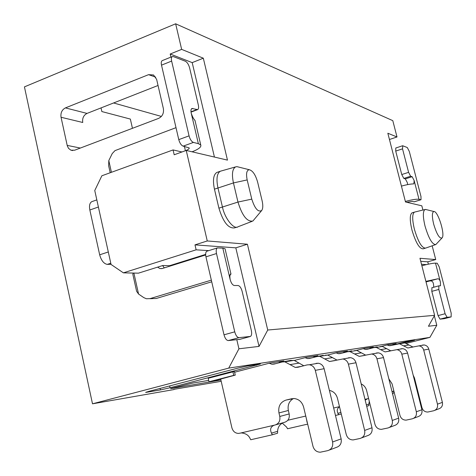 <?xml version="1.0" encoding="UTF-8"?>
<svg xmlns="http://www.w3.org/2000/svg" width="476" height="476" viewBox="0 0 476 476"><rect width="100%" height="100%" fill="white"/><g stroke="black" fill="none" stroke-linecap="round" stroke-linejoin="round"><path stroke-width="0.71" d="M343.696 352.008L347.474 351.038L336.782 352.698L327.345 355.12M321.782 356L323.204 355.31L314.713 357.06M208.684 380.389L192.518 383.126L170.628 388.541M313.809 356.691L317.938 355.626L305.657 357.53L294.513 360.409M289.259 361.123L291.348 360.35L290.467 360.433L283.559 361.778M171.997 388.047L172.08 388.434L220.9 380.015M221.197 381.306L173.865 389.35M173.984 389.564L92.499 403.815L24.437 86.876L175.65 23.8L392.795 120.654L397.002 136.969L389.451 139.504M161.394 116.436L113.585 102.965M369.864 347.908L373.339 347.022L363.95 348.48L355.013 350.764M350.14 351.532L351.71 350.854L344.487 352.335M406.51 343.315L429.917 337.377L228.73 368.109L92.499 403.815M172.08 388.434L170.64 388.606M146.733 392.272L145.632 392.402L148.923 391.349L237.691 368.174L247.698 365.925L260.402 364.015L170.063 387.744L160.454 389.915L146.733 392.272L146.667 391.974M234.603 372.226L269.642 363.123L283.898 360.909L279.347 362.093M232.925 371.845L234.46 371.601L235.275 375.112L218.871 379.574L209 381.764L233.74 375.368L232.925 371.845L208.202 378.277L209 381.764M370.566 348.2L375.826 347.075L377.236 346.891L375.85 347.385M381.347 346.427L387.875 344.761L396.187 343.47L392.968 344.291M390.028 345.689L408.61 341.125L414.566 340.221L403.696 343.095M429.917 337.377L436.778 325.263L428.448 326.25L434.612 315.332L267.738 330.023L259.033 346.403L238.928 348.795L228.73 368.109M434.612 315.332L419.957 258.278L435.73 259.563L432.172 245.812M422.914 210.035L421.825 205.816L405.498 201.979L387.839 133.238L397.002 136.969M175.65 23.8L181.654 49.379L203.317 58.191L227.474 160.126L186.229 150.428L207.262 240.957L247.407 244.224L267.738 330.023M237.036 227.094L234.632 227.867C228.432 228.73 223.19 222.161 218.906 208.155L214.45 189.162C212.635 180.315 213.397 174.757 216.741 172.485L217.645 172.175M425.062 248.27L423.176 248.817C419.451 248.906 415.703 242.605 411.93 229.914C409.717 220.447 409.729 214.777 411.96 212.885L412.454 212.736M434.35 315.802L436.778 325.263M421.504 264.299L426.389 264.614M428.37 264.174L427.763 261.818L420.736 261.306M427.763 261.818L435.73 259.563M425.598 248.115C421.897 248.198 418.16 241.885 414.382 229.182C412.162 219.71 412.162 214.033 414.376 212.147L414.953 211.993M441.942 238.042L435.826 244.545C432.345 244.712 428.745 238.565 425.032 226.094C422.837 216.794 422.801 211.273 424.925 209.541L426.282 209.613M433.678 224.154C431.869 216.401 431.952 212.189 433.916 211.522C437.956 210.91 445.334 234.644 442.109 237.863C439.592 238.94 436.778 234.37 433.678 224.154M233.74 375.368L235.275 375.112M259.033 346.403L235.816 247.841L194.987 244.872L196.13 249.823L123.385 272.849L111.057 264.46L94.76 190.513L101.864 175.775L173.074 149.928L181.945 151.975L185.402 150.725C188.234 149.654 189.49 148.708 189.162 147.887L183.159 146.144C181.237 145.353 179.773 143.181 178.774 139.623L161.513 65.147C161.013 62.755 161.239 61.255 162.191 60.642L162.352 60.577M214.432 157.062L192.191 62.618L170.206 54.02L181.654 49.379M170.926 57.12L170.206 54.02M173.074 149.928L174.192 154.771L186.229 150.428M192.191 62.618L203.317 58.191M196.13 249.823L208.738 250.632M238.928 348.795L236.81 339.715M123.385 272.849L138.433 273.164L162.863 265.489L169.515 265.721L205.638 254.404M65.426 107.897L148.548 74.667L153.54 74.97L156.634 79.379L163.375 108.605C164.006 113.205 162.417 116.465 158.603 118.393L74.696 150.196L70.888 150.178L68.532 148.357L67.3 145.864L61.041 117.263C60.47 112.877 61.928 109.754 65.426 107.897L87.037 113.413L158.038 85.478M61.041 117.263L82.747 122.481C82.181 118.232 83.615 115.204 87.037 113.413M247.407 244.224L235.816 247.841M194.987 244.872L207.262 240.957M237.982 226.808C234.079 229.979 224.726 218.472 222.441 206.989L217.966 187.966C216.14 179.107 216.889 173.544 220.209 171.283L221.352 170.932M101.037 107.903L101.852 111.557L130.353 119.071L132.447 128.306M261.717 210.475C258.194 212.486 254.874 208.702 251.768 199.123L247.181 179.922C245.937 173.621 246.627 170.218 249.245 169.718C252.708 170.604 255.505 174.746 257.635 182.13L262.121 200.824C263.127 205.334 262.996 208.553 261.717 210.475L252.875 221.037C247.127 222.006 242.165 215.682 237.976 202.056L233.442 182.927C231.645 174.293 232.342 168.956 235.519 166.921L236.917 166.636L238.845 167.118M251.768 199.123L237.976 202.056L218.906 208.155M247.181 179.922L233.442 182.927L214.45 189.162M164.315 267.887L162.596 265.572M211.725 281.798L156.217 298.5L150.071 298.619L211.344 280.144M336.098 352.871L338.49 353.704L340.364 353.561L347.504 351.734L349.925 351.568L359.196 356.375L371.673 354.013C374.35 354.459 376.105 356.066 376.944 358.815L392.283 420.451C392.867 424.294 391.445 426.793 388.023 427.954L381.454 429.346C378.206 429.316 376.04 427.644 374.963 424.336L366.621 390.546C365.776 387.452 363.967 385.251 361.201 383.936M344.803 352.424L343.172 351.704M339.483 406.641L333.658 408.009M365.717 355.155L356.893 350.467L354.507 350.633M389.475 427.406L394.455 425.532C397.829 424.39 399.227 421.932 398.65 418.154L383.525 357.583C382.704 354.876 380.973 353.305 378.337 352.865L376.391 352.996M395.806 148.006L395.723 151.094L402.529 148.845L402.773 145.775L407.301 147.536L409.312 151.422L420.986 196.529L421.016 199.724L418.999 199.289L414.156 180.553L413.852 183.825L413.43 183.903C410.36 183.986 406.361 184.73 401.423 186.122M425.889 281.364L437.938 278.769L426.038 281.947M230.789 273.98L229.926 275.574M133.881 273.069L138.558 294.043L143.716 297.583L146.388 298.755L150.071 298.619M138.558 294.043L136.606 291.252L132.858 274.426L133.131 273.051M111.021 264.281L107.255 264.388C103.798 263.716 101.269 260.521 99.674 254.809L89.845 209.999C89.054 205.709 89.69 202.937 91.761 201.675L92.308 201.479M176.001 127.669L115.002 150.618L112.247 153.552L108.808 160.573L111.42 172.306M110.212 172.746L108.653 165.767L108.808 160.573M195.196 121.297L194.732 120.053C193.583 118.976 192.417 116.697 191.233 113.205L198.361 143.663L200.747 144.984C201.538 146.929 198.706 149.184 192.245 151.737M269.214 363.236L271.945 364.235L274.057 364.086L282.095 362.004L284.821 361.82L295.263 367.436L297.94 367.252L307.133 364.908L309.358 364.759C312.381 365.294 314.362 367.163 315.302 370.358L332.593 441.978C333.248 446.446 331.635 449.332 327.756 450.641L320.33 452.194C316.647 452.117 314.202 450.159 312.988 446.315L303.611 407.069C302.058 401.917 298.851 399.067 293.995 398.513L285.927 400.102C280.334 402.131 278.008 406.415 278.954 412.936L279.781 416.458C280.406 420.82 278.859 423.658 275.152 424.979L240.915 432.97M280.269 362.474L278.71 361.718M240.921 432.999L238.44 433.428C235.138 433.231 232.96 431.351 231.895 427.787L220.691 379.104M305.08 357.678L307.627 358.589L309.614 358.44L317.177 356.494L319.741 356.322L329.57 361.504L342.809 358.993C345.647 359.481 347.51 361.201 348.396 364.158L364.652 430.417C365.27 434.546 363.759 437.23 360.124 438.455L353.156 439.925C349.699 439.878 347.403 438.069 346.26 434.517L337.43 398.204C336.157 393.872 333.48 391.278 329.392 390.403M314.838 357.095L313.238 356.357M363.194 348.67L365.437 349.438L367.216 349.301L373.975 347.581L376.266 347.415L385.036 351.907L396.841 349.67C399.37 350.086 401.03 351.585 401.821 354.156L416.333 411.776C416.887 415.37 415.548 417.714 412.311 418.803L406.117 420.135C403.041 420.112 400.994 418.559 399.977 415.471L392.081 383.876L388.832 378.825M371.024 348.331L369.388 347.635M387.059 344.969L389.184 345.677L390.867 345.552L399.459 343.761L407.783 347.974L418.975 345.856C421.373 346.242 422.95 347.647 423.7 350.062L437.468 404.154C437.991 407.527 436.724 409.729 433.66 410.77L427.787 412.037C424.872 412.026 422.932 410.574 421.968 407.67L414.471 378.003L413.168 375.142M394.164 344.713L392.527 344.041M335.479 415.506L341.268 413.983M340.893 412.448L337.912 413.335L338.62 414.78M337.912 413.335C336.657 410.514 337.192 408.337 339.525 406.807M418.999 199.289C416.488 198.938 411.942 199.658 405.362 201.455M395.723 151.094L401.756 174.543L403.815 178.417L405.332 178.869L407.367 182.701L407.64 184.611M414.156 180.553L412.139 176.703L405.332 178.869M406.718 202.264L412.18 201.39L414.227 201.818L420.927 199.753M429.953 280.971C431.887 280.65 433.071 281.709 433.499 284.136L433.773 287.224M440.443 282.232L435.504 263.133L437.242 263.252L439.199 266.869L451.194 313.226L451.129 316.915L447.077 317.308L445.102 313.749L438.83 289.456L438.812 285.85L440.467 285.79L440.443 282.232C439.919 280.001 439.08 278.847 437.938 278.769M435.504 263.133C433.071 263.139 428.525 264.007 421.873 265.745M207.238 251.102L206.84 251.233C205.656 252.042 205.358 253.916 205.941 256.844L216.497 253.547C215.908 250.608 216.187 248.734 217.348 247.925L222.81 248.133L225.053 248.752L225.172 249.263M222.81 248.133L230.17 279.585C229.676 276.532 229.801 274.676 230.527 274.009M157.621 267.137L159.876 268.535L162.387 268.488L205.656 254.946M230.17 279.585C231.181 283.178 232.574 285.154 234.353 285.511L238.036 285.517C239.779 285.874 241.148 287.819 242.135 291.348L251.322 330.415C251.947 333.539 251.661 335.544 250.453 336.437L238.994 337.645C237.197 337.448 235.781 335.509 234.745 331.837L216.497 253.547M303.783 365.758L294.126 360.356L291.443 360.534M329.404 450.022L336.395 447.386C340.209 446.107 341.792 443.275 341.149 438.89L324.126 368.704C323.198 365.574 321.252 363.741 318.277 363.224L316.088 363.367M275.669 424.83L284.618 422.289C288.272 420.998 289.789 418.214 289.176 413.936L288.355 410.485C287.427 405.028 289.14 401.03 293.508 398.501M336.978 360.082L327.756 355.06L325.227 355.233M361.665 437.872L367.537 435.665C371.119 434.457 372.601 431.821 371.994 427.769L355.977 362.742C355.102 359.838 353.269 358.148 350.473 357.666L348.414 357.809M305.759 416.054L287.837 420.254M390.838 350.848L382.383 346.451L380.122 346.611M413.686 418.291L417.946 416.684C421.135 415.607 422.456 413.299 421.914 409.765L407.593 353.079C406.813 350.544 405.177 349.075 402.684 348.664L400.846 348.795M368.585 398.489L364.997 399.346M412.978 347.04L404.868 342.91L402.726 343.065M434.957 410.276L438.634 408.896C441.657 407.873 442.912 405.701 442.394 402.381L428.799 349.11C428.061 346.724 426.502 345.344 424.14 344.963L422.396 345.088M393.83 390.891L392.075 391.831M402.529 148.845L408.598 172.348L410.639 176.239L412.139 176.703M444.245 318.7L440.032 319.134L438.045 315.594L431.809 291.36L431.934 287.73M198.361 143.663L193.423 142.419C191.525 141.61 190.067 139.426 189.061 135.856L171.634 61.083C171.128 58.679 171.342 57.179 172.276 56.573L173.383 56.584L185.39 61.249C187.246 62.279 188.657 64.498 189.615 67.919L198.325 104.964C198.843 107.427 198.629 108.974 197.689 109.605L191.899 108.48C190.935 109.117 190.709 110.694 191.233 113.205M205.941 256.844L224.012 334.812C225.041 338.466 226.469 340.388 228.29 340.572L239.886 339.334M282.994 422.753C279.596 424.497 277.8 427.347 277.603 431.304L271.498 433.124L272.367 434.778L277.585 433.202L277.603 431.304M241.011 432.964L241.493 432.94C245.616 433.392 248.407 435.112 249.876 438.104L250.745 439.747L272.367 434.778M271.498 433.124C269.719 429.287 270.671 426.633 274.366 425.157M282.262 423.099L286.73 427.228L287.516 428.757L307.68 424.104M307.288 422.456L307.478 423.247M307.109 422.515L306.407 418.785M369.281 401.322L368.846 404.118L366.353 404.862M366.71 406.302L368.912 405.635L368.846 404.118M365.193 400.149L367.549 398.745M394.104 391.98L392.652 394.134M285.6 361.695L285.517 361.343M411.127 341.209L411.008 340.757M160.454 389.915L160.12 388.428M256.457 365.259L256.302 364.598M169.658 385.935L170.063 387.744M155.723 77.13L148.548 74.667M80.343 148.054L67.181 145.394M392.283 420.451L398.65 418.154M383.525 357.583L376.944 358.815M354.513 353.965L361.421 352.823M184.408 146.447L185.402 150.725M110.795 263.246L107.255 264.388M414.025 201.836L420.814 199.741M410.639 176.239L403.815 178.417M193.423 142.419L183.159 146.144M108.308 251.977L99.674 254.809M98.395 207.012L89.845 209.999M191.37 108.998L192.857 108.439M289.991 364.616L299.22 363.093M324.126 368.704L315.302 370.358M332.593 441.978L341.149 438.89M285.927 400.102L292.193 398.608M288.355 410.485L278.954 412.936M279.781 416.458L289.176 413.936M324.608 358.904L332.545 357.589M355.977 362.742L348.396 364.158M364.652 430.417L371.994 427.769M380.61 349.652L386.667 348.652M407.593 353.079L401.821 354.156M416.333 411.776L421.914 409.765M403.583 345.862L408.943 344.975M428.799 349.11L423.7 350.062M437.468 404.154L442.394 402.381M393.932 391.296L392.248 391.778M408.598 172.348L401.756 174.543M451.129 316.915L444.167 318.718M440.032 319.134L447.077 317.308M438.045 315.594L445.102 313.749M431.809 291.36L438.83 289.456M224.012 334.812L234.745 331.837M228.29 340.572L238.994 337.645M239.493 339.442L250.019 336.568M189.061 135.856L178.774 139.623M161.513 65.147L171.634 61.083M190.995 111.812L196.749 109.647M411.96 212.885L414.376 212.147M424.925 209.541L414.435 212.123M435.35 244.706L425.657 248.085M433.916 211.522L425.496 209.416M70.888 150.178L72.786 150.547M216.741 172.485L220.209 171.283M251.959 221.388L238.262 226.671M235.519 166.921L220.352 171.217M249.245 169.718L236.917 166.636M341.982 353.15L338.49 353.704M152.558 298.63L149.833 298.69M275.878 363.61L271.945 364.235M311.328 358L307.627 358.589M368.745 348.914L365.437 349.438M392.325 345.177L389.184 345.677M378.337 352.865L371.673 354.013M364.539 355.453L359.196 356.375M356.893 350.467L349.925 351.568M230.991 274.116L225.053 248.752M200.747 144.984L194.981 120.38M159.876 268.535L161.983 268.595M91.761 201.675L96.824 199.89M294.126 360.356L284.821 361.82M301.302 366.395L295.263 367.436M318.277 363.224L309.358 364.759M327.756 355.06L319.741 356.322M335.241 360.522L329.57 361.504M350.473 357.666L342.809 358.993M382.383 346.451L376.266 347.415M390.094 351.032L385.036 351.907M402.684 348.664L396.841 349.67M404.868 342.91L399.459 343.761M412.579 347.141L407.783 347.974M424.14 344.963L418.975 345.856M402.517 145.775L395.729 148.03M438.812 285.85L431.815 287.76M206.84 251.233L217.348 247.925M172.276 56.573L162.191 60.642M197.475 109.682L191.031 112.11"/></g></svg>
